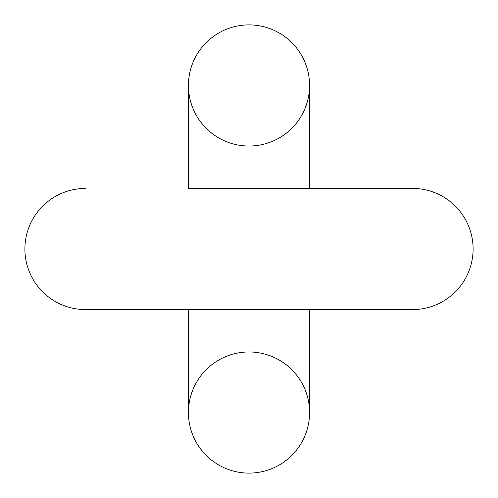 <?xml version="1.0" encoding="UTF-8"?>
<svg xmlns="http://www.w3.org/2000/svg" width="498" height="498" viewBox="0 0 498 498"><rect width="100%" height="100%" fill="white"/><g stroke="black" fill="none" stroke-linecap="round" stroke-linejoin="round"><path stroke-width="0.75" d="M249 24.9A60.569 60.569 0 0 1 309.569 85.469A60.569 60.569 0 0 1 249 146.032A60.569 60.569 0 0 1 188.431 85.469A60.569 60.569 0 0 1 249 24.9A60.569 60.569 0 0 1 309.569 85.469A60.569 60.569 0 0 0 249 24.9A60.569 60.569 0 0 0 188.431 85.469A60.569 60.569 0 0 1 249 24.9M249 473.1A60.569 60.569 0 0 0 309.569 412.531A60.569 60.569 0 0 0 249 351.968A60.569 60.569 0 0 0 188.431 412.531A60.569 60.569 0 0 0 249 473.1A60.569 60.569 0 0 0 309.569 412.525L309.569 309.569L412.531 309.569A60.569 60.569 0 0 0 473.1 249A60.569 60.569 0 0 0 412.531 188.431A60.569 60.569 0 0 1 473.1 249A60.569 60.569 0 0 1 412.531 309.569L85.469 309.569A60.569 60.569 0 0 1 24.9 249A60.569 60.569 0 0 1 85.469 188.431A60.569 60.569 0 0 0 24.9 249A60.569 60.569 0 0 0 85.469 309.569A60.569 60.569 0 0 1 24.9 249A60.569 60.569 0 0 1 85.469 188.431A60.569 60.569 0 0 0 24.9 249A60.569 60.569 0 0 0 85.469 309.569L188.431 309.569L188.431 412.531A60.569 60.569 0 0 0 249 473.1M188.431 85.469L188.431 188.431L412.531 188.431L309.569 188.431L309.569 85.469"/></g></svg>
